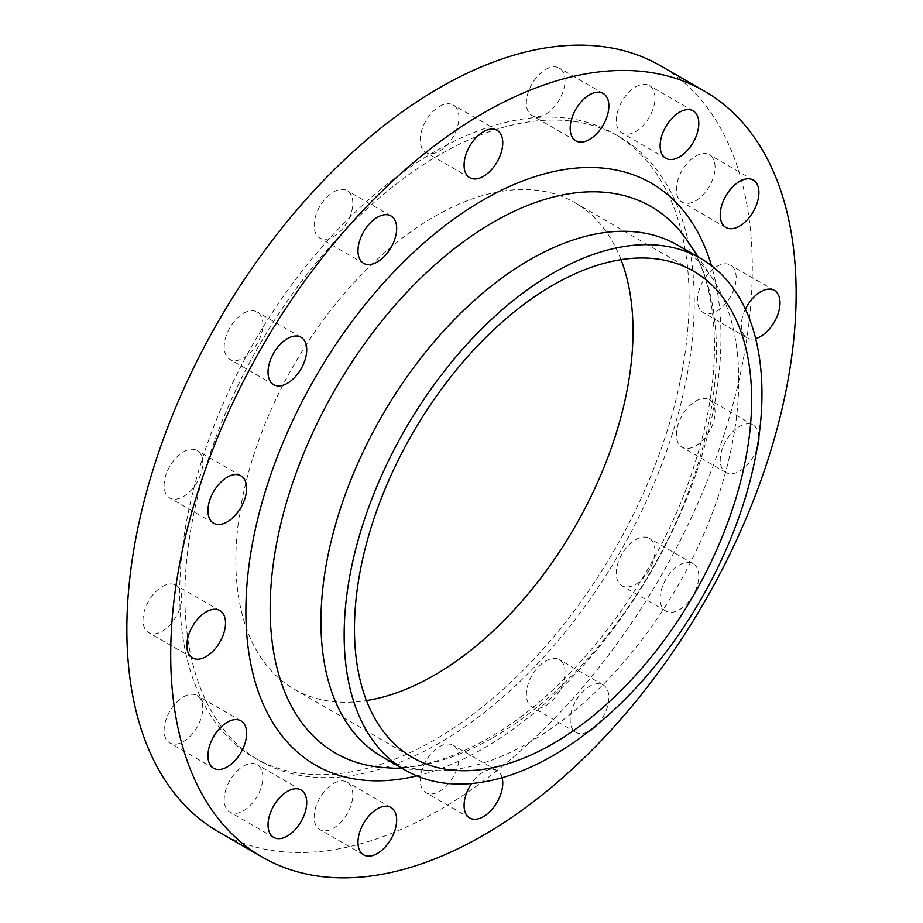 <?xml version="1.0" encoding="UTF-8"?>
<svg xmlns="http://www.w3.org/2000/svg" width="923" height="923" viewBox="0 0 923 923"><rect width="100%" height="100%" fill="white"/><g stroke="black" fill="none" stroke-linecap="round" stroke-linejoin="round"><path stroke-width="0.69" stroke-dasharray="4.62 3.46" d="M333.48 783.535A27.355 15.795 -60 0 1 347.152 782.185A27.355 15.795 -60 0 1 351.351 804.106A27.355 15.795 -60 0 1 333.48 828.208A27.355 15.795 -60 0 1 319.796 829.558A27.355 15.795 -60 0 1 315.608 807.637A27.355 15.795 -60 0 1 333.48 783.535M243.534 766.067A27.355 15.795 -60 0 1 257.205 764.717A27.355 15.795 -60 0 1 261.405 786.638A27.355 15.795 -60 0 1 243.534 810.74A27.355 15.795 -60 0 1 229.862 812.09A27.355 15.795 -60 0 1 225.662 790.169A27.355 15.795 -60 0 1 243.534 766.067M183.435 696.9A27.355 15.795 -60 0 1 197.107 695.55A27.355 15.795 -60 0 1 201.306 717.471A27.355 15.795 -60 0 1 183.435 741.573A27.355 15.795 -60 0 1 169.751 742.934A27.355 15.795 -60 0 1 165.563 721.013A27.355 15.795 -60 0 1 183.435 696.9M162.333 586.578A27.355 15.795 -60 0 1 176.005 585.217A27.355 15.795 -60 0 1 180.204 607.138A27.355 15.795 -60 0 1 162.333 631.251A27.355 15.795 -60 0 1 148.649 632.601A27.355 15.795 -60 0 1 144.461 610.68A27.355 15.795 -60 0 1 162.333 586.578M183.435 451.878A27.355 15.795 -60 0 1 197.107 450.528A27.355 15.795 -60 0 1 201.306 472.449A27.355 15.795 -60 0 1 183.435 496.551A27.355 15.795 -60 0 1 169.751 497.901A27.355 15.795 -60 0 1 165.563 475.98A27.355 15.795 -60 0 1 183.435 451.878M243.534 313.324A27.355 15.795 -60 0 1 257.205 311.962A27.355 15.795 -60 0 1 261.405 333.884A27.355 15.795 -60 0 1 243.534 357.986A27.355 15.795 -60 0 1 229.862 359.347A27.355 15.795 -60 0 1 225.662 337.426A27.355 15.795 -60 0 1 243.534 313.324M333.48 191.996A27.355 15.795 -60 0 1 347.152 190.634A27.355 15.795 -60 0 1 351.351 212.555A27.355 15.795 -60 0 1 333.48 236.657A27.355 15.795 -60 0 1 319.796 238.019A27.355 15.795 -60 0 1 315.608 216.097A27.355 15.795 -60 0 1 333.48 191.996M439.579 106.364A27.355 15.795 -60 0 1 453.251 105.014A27.355 15.795 -60 0 1 457.45 126.936A27.355 15.795 -60 0 1 439.579 151.037A27.355 15.795 -60 0 1 425.895 152.387A27.355 15.795 -60 0 1 421.707 130.478A27.355 15.795 -60 0 1 439.579 106.364M545.678 69.479A27.355 15.795 -60 0 1 559.35 68.129A27.355 15.795 -60 0 1 563.549 90.05A27.355 15.795 -60 0 1 545.678 114.152A27.355 15.795 -60 0 1 531.994 115.502A27.355 15.795 -60 0 1 527.806 93.581A27.355 15.795 -60 0 1 545.678 69.479M635.624 86.947A27.355 15.795 -60 0 1 649.296 85.597A27.355 15.795 -60 0 1 653.496 107.518A27.355 15.795 -60 0 1 635.624 131.62A27.355 15.795 -60 0 1 621.94 132.97A27.355 15.795 -60 0 1 617.752 111.06A27.355 15.795 -60 0 1 635.624 86.947M695.723 156.114A27.355 15.795 -60 0 1 709.395 154.752A27.355 15.795 -60 0 1 713.594 176.674A27.355 15.795 -60 0 1 695.723 200.787A27.355 15.795 -60 0 1 682.051 202.137A27.355 15.795 -60 0 1 677.851 180.216A27.355 15.795 -60 0 1 695.723 156.114M716.825 266.435A27.355 15.795 -60 0 1 730.508 265.086A27.355 15.795 -60 0 1 734.696 287.007A27.355 15.795 -60 0 1 716.825 311.109A27.355 15.795 -60 0 1 703.153 312.47A27.355 15.795 -60 0 1 698.953 290.549A27.355 15.795 -60 0 1 716.825 266.435M695.723 401.136A27.355 15.795 -60 0 1 709.395 399.786A27.355 15.795 -60 0 1 713.594 421.707A27.355 15.795 -60 0 1 695.723 445.809A27.355 15.795 -60 0 1 682.051 447.159A27.355 15.795 -60 0 1 677.851 425.238A27.355 15.795 -60 0 1 695.723 401.136M758.891 436.706A27.355 15.795 120 0 0 753.249 425.099A27.355 15.795 120 0 0 739.565 426.449A27.355 15.795 120 0 0 721.694 450.551A27.355 15.795 120 0 0 725.893 472.472A27.355 15.795 120 0 0 739.565 471.122A27.355 15.795 120 0 0 757.172 447.886M635.624 539.701A27.355 15.795 -60 0 1 649.296 538.34A27.355 15.795 -60 0 1 653.496 560.261A27.355 15.795 -60 0 1 635.624 584.363A27.355 15.795 -60 0 1 621.94 585.724A27.355 15.795 -60 0 1 617.752 563.803A27.355 15.795 -60 0 1 635.624 539.701M679.466 609.676A27.355 15.795 120 0 0 697.338 585.574A27.355 15.795 120 0 0 693.138 563.653A27.355 15.795 120 0 0 679.466 565.014A27.355 15.795 120 0 0 661.595 589.116A27.355 15.795 120 0 0 665.795 611.038A27.355 15.795 120 0 0 679.466 609.676M545.678 661.03A27.355 15.795 -60 0 1 559.35 659.668A27.355 15.795 -60 0 1 563.549 681.589A27.355 15.795 -60 0 1 545.678 705.691A27.355 15.795 -60 0 1 531.994 707.053A27.355 15.795 -60 0 1 527.806 685.131A27.355 15.795 -60 0 1 545.678 661.03M597.539 724.37A27.355 15.795 120 0 0 603.204 684.981A27.355 15.795 120 0 0 589.52 686.343A27.355 15.795 120 0 0 571.649 710.445A27.355 15.795 120 0 0 575.848 732.366A27.355 15.795 120 0 0 588.724 731.454M439.579 746.649A27.355 15.795 -60 0 1 453.251 745.299A27.355 15.795 -60 0 1 457.45 767.209A27.355 15.795 -60 0 1 439.579 791.323A27.355 15.795 -60 0 1 425.895 792.672A27.355 15.795 -60 0 1 421.707 770.751A27.355 15.795 -60 0 1 439.579 746.649M502.1 777.72A27.355 15.795 120 0 0 497.105 770.613A27.355 15.795 120 0 0 483.421 771.963A27.355 15.795 120 0 0 471.549 783.523M434.421 151.787A360.178 207.952 120 0 0 199.126 469.172A360.178 207.952 120 0 0 254.333 757.783A360.178 207.952 120 0 0 434.421 739.946A360.178 207.952 120 0 0 669.717 422.561A360.178 207.952 120 0 0 614.51 133.939A360.178 207.952 120 0 0 434.421 151.787M439.579 154.764A360.178 207.952 120 0 0 204.283 472.149A360.178 207.952 120 0 0 259.49 760.76A360.178 207.952 120 0 0 439.579 742.923A360.178 207.952 120 0 0 674.875 425.538A360.178 207.952 120 0 0 619.668 136.927A360.178 207.952 120 0 0 439.579 154.764M218.463 831.831A442.244 255.325 120 0 0 439.579 809.933A442.244 255.325 120 0 0 728.489 420.23A442.244 255.325 120 0 0 660.695 65.856M382.134 756.814A295.429 170.57 120 0 0 428.445 770.405A295.429 170.57 120 0 0 529.848 742.184A295.429 170.57 120 0 0 712.487 278.423A295.429 170.57 120 0 0 677.563 245.103M621.017 259.663A280.846 162.148 120 0 0 574.844 202.645A280.846 162.148 120 0 0 434.421 216.559A280.846 162.148 120 0 0 250.952 464.038A280.846 162.148 120 0 0 293.999 689.089A280.846 162.148 120 0 0 366.466 700.569M745.403 309.193A27.355 15.795 120 0 0 746.995 337.783A27.355 15.795 120 0 0 755.649 338.556M416.838 775.897A335.937 193.957 120 0 0 483.421 748.449A335.937 193.957 120 0 0 711.448 265.628M493.286 737.489A315.539 182.177 120 0 0 688.362 242.172C719.098 286.499 724.047 370.884 695.93 459.896C661.872 574.037 574.96 689.654 487.955 738.435C449.882 759.941 415.558 769.667 384.983 767.636A315.539 182.177 120 0 0 493.286 737.489M391.006 807.498L347.152 782.185M301.06 790.03L257.205 764.717M240.949 720.863L197.107 695.55M219.847 610.53L176.005 585.217M240.949 475.841L197.107 450.528M301.06 337.276L257.205 311.962M391.006 215.947L347.152 190.634M497.105 130.328L453.251 105.014M603.204 93.442L559.35 68.129M693.138 110.91L649.296 85.597M753.249 180.066L709.395 154.752M774.351 290.399L730.508 265.086M753.249 425.099L709.395 399.786M693.138 563.653L649.296 538.34M603.204 684.981L559.35 659.668M497.105 770.613L453.251 745.299M254.333 757.783L259.49 760.76M428.445 770.405L402.843 768.767M574.844 202.645L693.473 271.143M293.999 689.089L412.639 757.575M712.487 278.423L698.273 257.056M614.51 133.939L619.668 136.927M469.749 817.986L425.895 792.672M575.848 732.366L531.994 707.053M665.795 611.038L621.94 585.724M725.893 472.472L682.051 447.159M746.995 337.783L703.153 312.47M725.893 227.45L682.051 202.137M665.795 158.283L621.94 132.97M575.848 140.815L531.994 115.502M469.749 177.701L425.895 152.387M363.65 263.332L319.796 238.019M273.704 384.66L229.862 359.347M213.605 523.214L169.751 497.901M192.492 657.914L148.649 632.601M213.605 768.248L169.751 742.934M273.704 837.403L229.862 812.09M363.65 854.871L319.796 829.558"/><path stroke-width="1.38" d="M377.322 853.521A27.355 15.795 120 0 0 395.194 829.419A27.355 15.795 120 0 0 391.006 807.498A27.355 15.795 120 0 0 377.322 808.848A27.355 15.795 120 0 0 359.451 832.95A27.355 15.795 120 0 0 363.65 854.871A27.355 15.795 120 0 0 377.322 853.521M287.376 836.053A27.355 15.795 120 0 0 305.248 811.94A27.355 15.795 120 0 0 301.06 790.03A27.355 15.795 120 0 0 287.376 791.38A27.355 15.795 120 0 0 269.504 815.482A27.355 15.795 120 0 0 273.704 837.403A27.355 15.795 120 0 0 287.376 836.053M227.277 766.886A27.355 15.795 120 0 0 245.149 742.784A27.355 15.795 120 0 0 240.949 720.863A27.355 15.795 120 0 0 227.277 722.213A27.355 15.795 120 0 0 209.406 746.326A27.355 15.795 120 0 0 213.605 768.248A27.355 15.795 120 0 0 227.277 766.886M206.175 656.565A27.355 15.795 120 0 0 224.047 632.451A27.355 15.795 120 0 0 219.847 610.53A27.355 15.795 120 0 0 206.175 611.891A27.355 15.795 120 0 0 188.304 635.993A27.355 15.795 120 0 0 192.492 657.914A27.355 15.795 120 0 0 206.175 656.565M227.277 521.864A27.355 15.795 120 0 0 245.149 497.762A27.355 15.795 120 0 0 240.949 475.841A27.355 15.795 120 0 0 227.277 477.191A27.355 15.795 120 0 0 209.406 501.293A27.355 15.795 120 0 0 213.605 523.214A27.355 15.795 120 0 0 227.277 521.864M287.376 383.299A27.355 15.795 120 0 0 305.248 359.197A27.355 15.795 120 0 0 301.06 337.276A27.355 15.795 120 0 0 287.376 338.637A27.355 15.795 120 0 0 269.504 362.739A27.355 15.795 120 0 0 273.704 384.66A27.355 15.795 120 0 0 287.376 383.299M377.322 261.97A27.355 15.795 120 0 0 395.194 237.869A27.355 15.795 120 0 0 391.006 215.947A27.355 15.795 120 0 0 377.322 217.309A27.355 15.795 120 0 0 359.451 241.411A27.355 15.795 120 0 0 363.65 263.332A27.355 15.795 120 0 0 377.322 261.97M483.421 176.351A27.355 15.795 120 0 0 501.293 152.249A27.355 15.795 120 0 0 497.105 130.328A27.355 15.795 120 0 0 483.421 131.677A27.355 15.795 120 0 0 465.55 155.791A27.355 15.795 120 0 0 469.749 177.701A27.355 15.795 120 0 0 483.421 176.351M589.52 139.465A27.355 15.795 120 0 0 607.392 115.363A27.355 15.795 120 0 0 603.204 93.442A27.355 15.795 120 0 0 589.52 94.792A27.355 15.795 120 0 0 571.649 118.894A27.355 15.795 120 0 0 575.848 140.815A27.355 15.795 120 0 0 589.52 139.465M679.466 156.933A27.355 15.795 120 0 0 697.338 132.831A27.355 15.795 120 0 0 693.138 110.91A27.355 15.795 120 0 0 679.466 112.26A27.355 15.795 120 0 0 661.595 136.362A27.355 15.795 120 0 0 665.795 158.283A27.355 15.795 120 0 0 679.466 156.933M739.565 226.1A27.355 15.795 120 0 0 757.437 201.987A27.355 15.795 120 0 0 753.249 180.066A27.355 15.795 120 0 0 739.565 181.427A27.355 15.795 120 0 0 721.694 205.529A27.355 15.795 120 0 0 725.893 227.45A27.355 15.795 120 0 0 739.565 226.1M755.649 338.556A27.355 15.795 120 0 0 760.667 336.422A27.355 15.795 120 0 0 778.539 312.32A27.355 15.795 120 0 0 774.351 290.399A27.355 15.795 120 0 0 760.667 291.749A27.355 15.795 120 0 0 745.403 309.193M757.172 447.886A27.355 15.795 120 0 0 758.891 436.706M588.724 731.454A27.355 15.795 120 0 0 589.52 731.004A27.355 15.795 120 0 0 597.539 724.37M471.549 783.523A27.355 15.795 120 0 0 469.749 817.986A27.355 15.795 120 0 0 483.421 816.636A27.355 15.795 120 0 0 502.1 777.72M704.537 91.169L660.695 65.856A442.244 255.325 120 0 0 439.579 87.754A442.244 255.325 120 0 0 150.668 477.456A442.244 255.325 120 0 0 218.463 831.831L262.305 857.144A442.244 255.325 120 0 0 483.421 835.246A442.244 255.325 120 0 0 772.332 445.544A442.244 255.325 120 0 0 704.537 91.169A442.244 255.325 120 0 0 483.421 113.068A442.244 255.325 120 0 0 194.511 502.77A442.244 255.325 120 0 0 262.305 857.144M700.776 258.509L677.563 245.103A295.429 170.57 120 0 0 529.848 259.732A295.429 170.57 120 0 0 336.837 520.076A295.429 170.57 120 0 0 382.134 756.814L405.335 770.209A295.429 170.57 120 0 0 553.062 755.579A295.429 170.57 120 0 0 746.061 495.247A295.429 170.57 120 0 0 700.776 258.509A295.429 170.57 120 0 0 553.062 273.139A295.429 170.57 120 0 0 360.051 533.482A295.429 170.57 120 0 0 405.335 770.209M553.062 743.673A280.846 162.148 120 0 0 736.531 496.182A280.846 162.148 120 0 0 693.473 271.143A280.846 162.148 120 0 0 553.062 285.045A280.846 162.148 120 0 0 369.581 532.536A280.846 162.148 120 0 0 412.639 757.575A280.846 162.148 120 0 0 553.062 743.673M366.466 700.569A280.846 162.148 120 0 0 434.421 675.175A280.846 162.148 120 0 0 621.017 259.663M711.448 265.628A335.937 193.957 120 0 0 483.421 199.864A335.937 193.957 120 0 0 248.275 571.095A335.937 193.957 120 0 0 416.838 775.897M698.273 257.056L688.362 242.172A315.539 182.177 120 0 0 493.286 222.212A315.539 182.177 120 0 0 277.292 539.967A315.539 182.177 120 0 0 384.983 767.636L402.843 768.767"/></g></svg>
